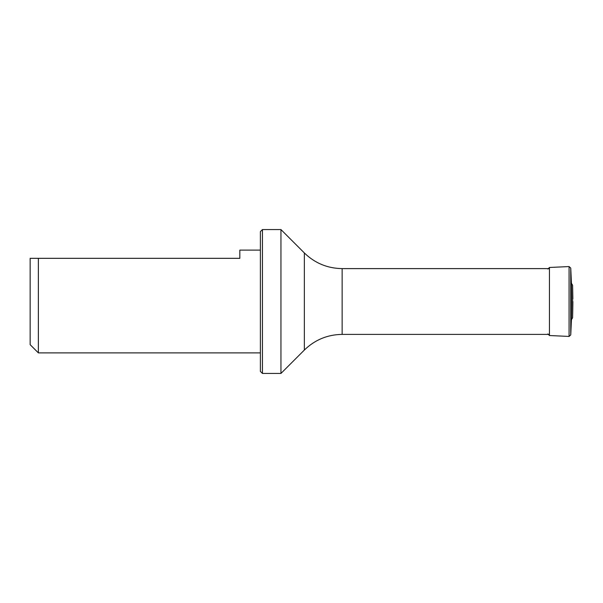 <?xml version="1.0" encoding="UTF-8"?>
<svg xmlns="http://www.w3.org/2000/svg" width="603" height="603" viewBox="0 0 603 603"><rect width="100%" height="100%" fill="white"/><g stroke="black" fill="none" stroke-linecap="round" stroke-linejoin="round"><path stroke-width="0.9" d="M304.349 252.951L280.945 229.555L280.945 373.445L304.349 350.049L304.349 252.951C314.872 263.172 327.467 268.395 342.142 268.606L549.446 268.606M260.383 250.109L239.828 250.109L239.828 258.333L30.15 258.333L30.15 344.667L38.373 352.891L260.383 352.891M38.373 258.333L38.373 352.891M262.441 373.445L260.383 371.395L260.383 231.605L262.441 229.555L262.441 373.445L280.945 373.445M571.433 283.289L572.609 285.249L572.609 317.751L571.433 319.711L571.433 283.289L570.747 268.071L569.081 266.564L549.446 267.476L547.923 269.059M572.85 301.5L572.85 304.138L572.85 301.5M342.142 268.606L342.142 334.394L549.446 334.394M571.433 319.711L570.747 334.929L569.081 336.436L569.081 266.564M569.081 336.436L549.446 335.524L549.446 267.476M570.747 334.929L570.747 268.071M262.441 229.555L280.945 229.555M304.349 350.049C314.872 339.828 327.467 334.605 342.142 334.394M572.609 317.751L572.85 304.138M572.609 285.249L572.85 298.862M549.446 335.524L547.923 333.941"/></g></svg>
